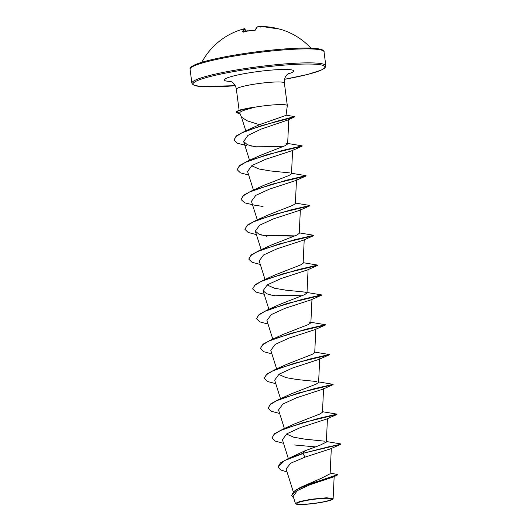<?xml version="1.0" encoding="UTF-8"?>
<svg xmlns="http://www.w3.org/2000/svg" width="531" height="531" viewBox="0 0 531 531"><rect width="100%" height="100%" fill="white"/><g stroke="black" fill="none" stroke-linecap="round" stroke-linejoin="round"><path stroke-width="0.8" d="M255.358 30.048A0.504 0.478 19.5 0 1 255.723 29.862L254.614 30.234A67.51 63.003 -165.5 0 0 249.019 30.831A67.51 63.003 -165.5 0 0 243.517 31.873L242.64 31.787A67.351 9.764 -99.9 0 1 244.479 28.734L243.775 28.893A67.397 66.627 -87.3 0 0 242.388 29.285A49.722 33.201 141 0 0 239.886 30.094A49.722 22.959 -157 0 1 241.413 29.57A49.722 22.959 -157 0 1 241.532 29.53L241.811 29.477M262.274 26.55L279.585 29.099A0.504 0.498 94.1 0 1 279.691 29.119L278.536 28.84A67.351 66.335 -67 0 0 262.599 26.557L261.624 26.557A67.397 10.613 86.6 0 0 261.398 26.603A49.722 15.22 134.3 0 1 262.42 26.776A49.722 26.231 -147.4 0 0 260.203 26.656A67.397 66.627 -87.3 0 0 258.763 26.683L257.794 26.769A67.351 10.169 83.1 0 0 255.723 29.862M311.451 499.651A17.49 2.011 -7.4 0 1 322.131 498.476A17.49 2.011 -7.4 0 1 331.444 499.399A17.49 2.011 -7.4 0 1 317.133 502.923A17.49 2.011 -7.4 0 1 297.891 504.045A17.49 2.011 -7.4 0 1 305.995 500.574A17.49 2.011 -7.4 0 1 311.451 499.651M311.246 499.532A18.751 2.151 -7.4 0 1 332.798 499.133A18.751 2.151 -7.4 0 1 317.339 503.036A18.751 2.151 -7.4 0 1 295.853 503.932A18.751 2.151 -7.4 0 1 311.246 499.532M295.853 503.932L295.442 503.541L299.683 501.516L311.173 499.259L326.499 497.779L333.123 498.609L332.798 499.133M239.746 112.937L241.512 117.205L247.22 120.836L259.46 124.699L286.003 115.38L287.317 105.702A24.207 2.781 172.6 0 0 287.317 105.616A24.207 2.781 172.6 0 0 259.38 106.472A24.207 2.781 172.6 0 0 254.309 107.289L254.515 107.381C244.705 109.751 239.78 111.603 239.746 112.944L236.189 112.486L240.185 113.999M330.163 473.008L337.67 474.568L300.519 487.339L321.275 478.312L330.129 473.758L331.324 448.164M304.801 450.879L302.989 453.295L288.466 458.465L304.801 450.879L319.715 445.356L326.346 442.084L327.454 418.355M324.521 441.161L305.04 439.183L293.789 437.245L286.707 434.132M272.005 437.863L274.693 433.595L283.202 429.021L294.692 423.851L319.934 413.974L322.47 412.275L323.578 388.546M268.135 408.054L270.817 403.792L279.333 399.212L290.815 394.042L316.051 384.172L318.6 382.466L319.708 358.744M316.775 381.543L297.3 379.572L286.056 377.634L278.961 374.514M264.265 378.245L266.947 373.983L275.463 369.403L286.946 364.233L312.188 354.356L314.73 352.657L315.839 328.935M260.396 348.436L263.077 344.174L271.593 339.594L283.076 334.43L308.305 324.554L310.861 322.855L309.035 321.932M256.519 318.627L259.208 314.365L267.724 309.792L279.206 304.621L304.449 294.738L306.984 293.046L305.166 292.123L285.691 290.152L274.434 288.214L267.352 285.094M252.65 288.818L255.338 284.556L263.854 279.983L275.337 274.812L300.566 264.942L303.115 263.237M271.46 245.01L296.696 235.133L299.245 233.428L300.354 209.705M244.91 229.206L247.592 224.945L256.108 220.372L267.591 215.201L292.833 205.318L295.369 203.625L296.484 179.896M241.034 199.404L243.722 195.136L252.232 190.563L263.721 185.392L288.95 175.515L291.506 173.816L292.608 150.087M289.68 172.894L270.199 170.922L258.962 168.984L251.867 165.864M237.165 169.595L239.846 165.333L248.362 160.754L259.845 155.583L285.094 145.706L287.629 144.007L285.804 143.085M233.972 139.965L236.753 135.617L245.408 130.991L259.46 124.699M246.384 145.467L237.397 143.284L233.985 140.091L235.817 136.659L241.797 132.896L261.995 125.495L294.22 117.099L287.61 120.092L261.425 128.993L247.871 135.438L243.649 141.518L247.28 144.671L255.318 146.875M248.687 175.038L240.404 172.834L237.178 169.721L239.149 166.176L245.594 162.26L267.584 154.521L302.066 146.224L291.658 150.811L265.686 159.273L251.92 165.566L247.572 171.486L253.413 190.058M263.064 206.493L254.123 205.085L244.725 202.835L241.047 199.523L243.019 195.985L249.47 192.063L271.454 184.33L305.942 176.033L295.528 180.62L269.529 189.096L255.783 195.375L251.442 201.295L257.283 219.867M256.427 234.649L248.143 232.452L244.917 229.332L246.895 225.788L253.34 221.872L275.33 214.139L309.812 205.842L299.398 210.422L273.412 218.898L259.659 225.184L255.311 231.104L258.916 234.131L266.94 236.302M260.296 264.458L252.019 262.254L248.793 259.141L250.765 255.597L257.216 251.681L279.2 243.941L313.682 235.645L303.274 240.231L277.295 248.7L263.535 254.986L259.181 260.913L265.029 279.485M264.172 294.267L255.889 292.063L252.663 288.944L254.641 285.399L261.086 281.483L283.069 273.75L317.551 265.454L307.144 270.04L281.151 278.51L267.405 284.795L263.051 290.716L266.675 293.756L274.686 295.913M268.042 324.076L259.759 321.872L256.533 318.753L258.511 315.208L264.956 311.292L286.939 303.559L321.428 295.263L311.013 299.849L285.028 308.319L271.275 314.604L266.927 320.525L272.768 339.097M271.912 353.878L263.628 351.681L260.402 348.562L262.38 345.017L268.825 341.101L290.809 333.368L325.297 325.072L314.883 329.658L288.917 338.121L275.158 344.407L270.797 350.334L276.638 368.906M275.781 383.687L267.505 381.484L264.279 378.371L266.25 374.826L272.695 370.91L294.678 363.177L329.167 354.874L318.753 359.46L292.76 367.937L279.021 374.222L274.666 380.136L280.514 398.715M279.658 413.496L271.374 411.293L268.148 408.18L270.12 404.635L276.565 400.719L298.555 392.98L333.037 384.683L322.622 389.269L296.637 397.739L282.884 404.031L278.543 409.945L284.384 428.517M283.527 443.305L275.244 441.102L272.018 437.982L273.989 434.444L280.441 430.522L302.424 422.789L336.913 414.492L326.492 419.078L300.519 427.541L286.773 433.827L282.412 439.754L288.32 458.525M294.035 444.951L315.434 446.89M340.783 444.301L329.406 446.617L302.989 453.295L340.783 444.301L330.368 448.887L304.993 457.131L290.716 463.211L286.083 468.933L293.304 491.879M333.129 498.609L334.172 476.314L333.209 477.024L309.865 484.783L297.234 490.664L293.172 496.346L295.442 503.541M288.466 458.465L280.461 462.879L278.005 466.968M300.519 487.339L293.729 491.487L291.672 495.396M304.993 457.131L303.015 453.547L284.563 460.576L278.018 467.094L280.587 469.902L287.045 471.999M337.67 474.568L336.993 475.338L310.648 483.502L296.617 489.688L291.685 495.523L293.743 498.158M254.309 107.289L240.656 109.798L238.233 110.727A23.152 2.662 172.6 0 0 236.136 112.154L236.162 112.399A23.152 2.662 172.6 0 0 236.189 112.486M340.902 443.943L326.373 441.526M283.202 429.021L318.042 418.514L337.026 414.134L322.503 411.717M279.333 399.212L314.173 388.705L333.156 384.325L318.627 381.908M275.463 369.403L310.303 358.903L329.286 354.516L314.757 352.106M271.593 339.594L306.433 329.094L325.417 324.713L310.887 322.297M267.724 309.792L302.564 299.285L321.54 294.904L307.018 292.488M263.854 279.983L298.694 269.476L317.671 265.095L303.141 262.679M248.78 259.015L251.468 254.754L259.978 250.174L294.818 239.673L313.801 235.286L299.272 232.877M294.818 235.89L261.644 235.1M256.108 220.372L290.942 209.864L309.931 205.484L295.402 203.068M252.232 190.563L287.072 180.055L306.055 175.675L291.532 173.259M248.362 160.754L283.202 150.246L302.185 145.866L287.656 143.45M245.408 130.991L277.713 120.995L294.519 116.601L286.036 115.134M336.913 414.492L337.026 414.134M333.037 384.683L333.156 384.325M301.854 295.774L270.823 295.103M313.682 235.645L313.801 235.286M294.108 236.156L263.084 235.492M309.812 205.842L309.931 205.484M305.942 176.033L306.055 175.675M282.499 146.735L251.495 146.071M294.22 117.099L294.519 116.601M254.296 107.162A23.152 2.662 172.6 0 0 238.233 110.727M254.515 107.381A23.152 2.662 172.6 0 0 236.162 112.399M245.475 31.283A49.722 18.16 136.6 0 1 245.687 31.183L245.674 31.521L245.687 31.183M245.853 31.11L248.057 30.791A0.504 0.478 143.7 0 1 248.488 30.891M243.364 31.88A66.846 9.691 80.1 0 1 245.096 29.139L245.488 31.422L245.096 29.139A0.504 0.498 -116.8 0 0 244.479 28.734M242.149 29.855L241.532 29.53M243.775 28.893L242.401 29.278L242.561 29.736M243.145 31.933A0.504 0.478 -163.7 0 0 242.64 31.787M248.568 30.971L247.061 30.778L247.088 31.123M243.271 32.185L243.025 31.9L249.039 30.805L255.285 30.174C256.002 28.243 256.778 27.127 257.601 26.822L257.601 26.822A0.504 0.498 64.1 0 1 257.794 26.769M260.163 26.656L257.601 26.822M260.316 27.114L260.203 26.656M261.398 26.603L260.894 27.088L261.398 26.603M310.907 48.135A67.543 67.543 0 0 0 280.176 29.198A67.51 12.386 107.9 0 0 279.691 29.119M322.755 50.558A66.528 7.64 172.6 0 0 246.112 53.286M324.023 51.799A67.543 7.759 172.6 0 0 246.072 54.189A67.543 7.759 172.6 0 0 190.065 69.196L191.883 83.168A67.543 7.759 -7.4 0 1 247.891 68.16A67.543 7.759 -7.4 0 1 325.835 65.771L324.023 51.799C324.793 50.292 320.379 47.518 301.157 48.102C285.233 48.54 266.881 50.266 246.092 53.279C231.27 55.483 218.692 57.886 208.371 60.488C202.557 61.968 198.116 63.375 195.056 64.696L191.465 66.667C190.244 67.815 189.773 68.658 190.065 69.196M191.883 83.168L193.171 84.894L200.094 86.52L235.24 85.703A66.528 7.64 -7.4 0 1 193.35 83.095A66.528 7.64 -7.4 0 1 248.183 69.249A66.528 7.64 -7.4 0 1 322.377 65.207A66.528 7.64 -7.4 0 1 284.57 79.292M239.116 110.388L236.368 89.228A24.207 2.781 -7.4 0 1 256.44 83.852A24.207 2.781 -7.4 0 1 284.377 82.995C284.105 79.444 285.074 76.603 287.278 74.473L288.672 73.417M230.826 81.449A35.013 4.022 -7.4 0 1 253.3 72.196A35.013 4.022 -7.4 0 1 288.22 69.534A35.013 4.022 -7.4 0 1 287.749 74.055M245.946 31.103A67.397 65.28 136 0 1 247.048 30.805M284.563 79.298L307.535 74.479L320.85 70.271L324.441 68.293L325.709 66.76L325.835 65.771M236.368 89.228C235.724 85.73 234.058 83.228 231.383 81.728L229.77 81.064M287.317 105.616L284.377 82.995M310.861 322.855L311.969 299.126M268.898 309.288L263.051 290.716M306.991 293.046L308.093 269.323M303.121 263.237L304.223 239.514M261.152 249.676L255.311 231.104M249.543 160.256L243.643 141.518M287.636 144.007L288.791 119.196M245.793 130.832L241.479 117.119M336.993 475.338L333.209 477.03M271.46 245.003L259.978 250.174M241.413 29.57A67.543 67.543 0 0 0 201.813 62.3M243.782 28.893C244.174 28.535 244.618 28.614 245.11 29.132M279.585 29.099L280.176 29.198"/></g></svg>
